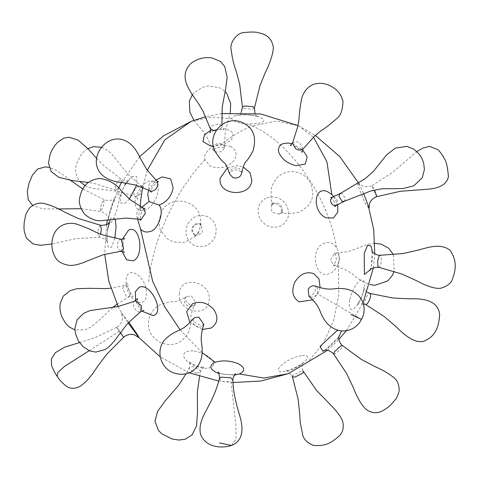 <?xml version="1.0" encoding="UTF-8"?>
<svg xmlns="http://www.w3.org/2000/svg" width="479" height="479" viewBox="0 0 479 479"><rect width="100%" height="100%" fill="white"/><g stroke="black" fill="none" stroke-linecap="round" stroke-linejoin="round"><path stroke-width="0.36" stroke-dasharray="2.4 1.8" d="M372.351 251.685L371.195 267.204L370.572 269.539M363.477 193.247L359.735 185.259L357.047 182.894L364.699 202.773L369.171 208.772L368.273 205.659L368.956 207.808M301.357 355.753C286.37 357.669 268.761 374.105 284.664 371.333C299.656 369.417 317.266 352.981 301.357 355.753M179.38 293.1C176.583 311.416 207.994 318.984 209.155 300.273C211.952 281.951 180.535 274.383 179.38 293.1M126.103 281.454C125.211 299.04 146.574 311.931 146.358 293.675C147.251 276.09 125.887 263.193 126.103 281.454M128.779 322.193L121.277 312.631L128.121 322.894M230.836 146.436L221.244 144.55C212.377 144.275 202.252 153.771 204.988 159.794L210.095 165.884C217.903 169.141 225.304 168.045 232.309 162.591C237.812 156.316 237.321 150.933 230.836 146.436M141.652 310.991L137.216 304.56L135.689 300.662M137.635 219.184L140.084 209.946L141.718 207.269M153.969 181.739C142.97 175.775 127.576 205.569 139.377 209.976C150.376 215.939 165.77 186.151 153.969 181.739M235.973 115.577C232.998 116.397 231.632 117.475 231.872 118.81C233.417 121.582 238.817 123.331 248.068 124.061L259.45 123.187C273.88 119.738 249.116 111.709 235.973 115.577M122.109 251.325L121.81 249.697L122.331 239.356M210.538 130.51L225.819 128.486L233.213 132.797L231.746 139.688L224.082 144.532L213.466 146.257M349.646 300.135C348.461 308.147 349.969 310.943 354.173 308.53C358.729 304.351 362.064 297.914 364.178 289.208C365.363 281.203 363.854 278.407 359.645 280.82C355.095 284.993 351.76 291.436 349.646 300.135M324.864 243.003C309.434 247.332 314.158 279.694 329.336 273.677C333.881 271.91 336.959 268.09 338.575 262.223C339.803 256.636 339.084 251.703 336.42 247.433C333.324 243.152 329.468 241.679 324.864 243.003M193.169 350.927C185.008 350.748 182.134 353.239 184.547 358.388C188.756 363.693 195.294 366.986 204.15 368.267C212.311 368.441 215.185 365.956 212.772 360.801C208.563 355.496 202.03 352.209 193.169 350.927M114.882 238.219L111.547 247.128L108.206 247.2L106.751 238.698L107.547 229.124M265.953 198.144C258.265 202.874 256.217 209.652 259.81 218.478C265.115 226.483 272.078 229.01 280.7 226.052C288.388 221.316 290.436 214.538 286.843 205.719C281.538 197.707 274.575 195.181 265.953 198.144M207.85 216.676C199.192 213.67 192.384 216.304 187.427 224.567C184.205 233.656 186.493 240.62 194.288 245.452C202.946 248.451 209.754 245.823 214.712 237.56C217.927 228.471 215.646 221.508 207.85 216.676M112.93 202.18C109.709 210.814 108.182 217.64 108.356 222.669C109.224 225.968 111.326 223.735 114.661 215.981C117.882 207.347 119.409 200.515 119.235 195.492C118.367 192.193 116.265 194.42 112.93 202.18M202.36 329.456L189.929 322.553M338.863 336.905L325.025 350.185M125.911 183.098L132.108 176.464L136.844 176.739L136.539 185.331M129.426 199.042L124.983 203.276L120.253 203L120.379 195.037L125.121 184.313M344.114 201.36L345.509 198.785L342.329 193.522L340.276 193.516M338.072 330.354L341.521 330.935M110.212 219.837L111.308 217.993L115.122 218.999M292.172 143.796L302.53 149.717M234.285 375.159L218.969 373.578M320.092 287.651L318.176 293.405L312.733 299.848M148.616 190.235L155.849 180.086M227.495 167.806L237.518 165.602L243.2 166.943M358.633 183.188L359.735 185.259L358.448 182.972L362.298 185.936C362.549 186.936 365.477 186.96 371.087 186.026L372.273 185.577L374.578 190.019M333.695 196.54L337.683 204.701M378.56 267.24C379.38 267.755 380.134 266.689 380.823 264.049C381.565 260.007 381.446 257.181 380.452 255.582L380.045 255.409M376.799 196.635L375.075 193.702C372.884 188.738 371.949 186.026 372.273 185.577M292.418 376.686L293.034 375.273L301.081 371.279L303.369 371.662M195.306 304.105C193.175 309.614 183.457 305.812 184.439 299.854L184.852 298.321L186.373 296.489L191.486 296.034L195.719 302.572L193.079 308.332C191.067 314.218 190.385 317.403 191.019 317.894C191.456 321.625 190.63 326.349 188.54 332.073C182.164 343.611 172.793 347.125 160.429 342.623C149.52 336.15 146.053 326.983 150.023 315.122C152.759 309.733 156.789 305.985 162.106 303.878L169.841 301.896L174.931 301.459C176.278 301.968 180.092 300.309 186.373 296.489L185.553 298.094C184.798 303.848 194.564 307.392 194.857 304.836L195.079 304.536M122.858 288.939L122.935 288.041L124.756 285.556L127.139 286.214L130.533 293.567L129.096 296.77L126.258 296.291L122.858 288.939M143.425 208.167L140.928 208.012C135.868 209.311 135.09 219.879 140.078 219.568M120.301 332.725L119.313 331.33C116.463 327.175 116.044 326.409 118.068 329.019L121.061 333.174C123.911 337.33 124.33 338.102 122.307 335.486M57.456 376.722L57.127 376.314M89.172 350.712L119.313 331.33M214.766 151.436L212.927 149.448L213.993 145.52C216.646 143.287 219.52 142.802 222.621 144.065L224.657 146.993L223.394 149.975C220.741 152.214 217.867 152.699 214.766 151.436M135.018 301.01C130.893 302.057 135.072 312.254 139.491 311.925L140.898 311.47M336.186 205.509L337.575 202.833C337.456 200.318 336.378 198.486 334.342 197.324L332.133 197.216M241.656 173.386C241.769 171.081 240.662 169.38 238.326 168.285C233.806 167.213 230.92 168.638 229.657 172.56L229.734 173.643C230.519 171.608 232.309 170.404 235.117 170.039C238.093 169.392 242.811 172.626 241.644 173.248L241.656 173.386M156.956 181.158L154.897 180.338C151.496 180.822 149.298 183.026 148.316 186.942L149.993 190.929M140.868 185.75C143.059 187.63 142.868 190.51 140.287 194.384L135.335 196.45C133.144 194.57 133.336 191.69 135.916 187.816L140.868 185.75L141.275 185.99L128.204 174.554L111.128 153.256L104.889 148.664L101.602 147.281M315.433 286.137L315.14 286.017C315.691 284.909 315.667 286.658 315.08 291.256C313.015 296.369 307.5 296.8 308.991 296.244L309.859 296.818C312.697 297.764 315.104 296.705 317.068 293.627C318.475 290.268 317.93 287.771 315.433 286.137M361.477 319.337L317.068 293.627M254.457 108.009L252.301 109.152L244.098 108.553L242.428 107.26M121.181 239.308L119.942 239.5L117.93 241.919L117.642 248.098L120.959 251.331M216.179 130.378L221.286 127.971L222.034 126.109L219.023 123.744L210.892 126.127L210.233 128.426M231.567 445.452L236.039 438.698L235.919 425.933L231.07 381.943L232.86 380.051M302.92 149.125L299.986 142.946L296.639 141.64L292.489 143.161M365.926 304.638C364.866 304.704 364.537 303.524 364.95 301.087C366.04 296.98 367.549 294.417 369.483 293.393L369.884 293.399M334.3 253.523L335.575 253.331C340.701 253.134 341.084 263.797 335.995 265.15L333.863 265.21L330.576 260.037L334.3 253.523M196.959 373.207L194.929 372.83L189.241 368.878L189.277 367.71L192.798 366.633L194.827 367.01L200.515 370.962L200.581 371.854L196.959 373.207M100.356 225.202L98.578 227.92L97.836 233.512L98.961 237.177L100.704 234.225M279.215 214.125L271.916 212.209L271.168 205.94L273.623 203.545C278.904 200.665 285.137 208.61 280.916 212.85L279.215 214.125L283.526 212.365L281.203 211.79C283.628 214.131 289.849 214.197 299.872 211.999L307.656 206.389C310.901 202.659 312.637 198.33 312.877 193.408L311.428 184.984C309.338 179.882 305.818 176.092 300.872 173.626C291.537 169.746 283.305 171.404 276.179 178.601L271.874 185.99C270.384 195.851 270.827 201.928 273.216 204.216L272.521 201.922L271.168 205.94L272.94 204.216C276.108 201.593 284.801 208.485 280.454 213.251L279.592 213.927M194.935 235.003C191.774 232.956 191.013 230.124 192.642 226.519C194.6 223.801 197.079 222.992 200.078 224.094L201.402 224.986L202.372 232.578L196.953 235.518L194.935 235.003M101.871 202.922L103.979 199.779L103.967 203.365L102.524 208.155L100.458 211.311L100.428 207.712L101.871 202.922M193.396 318.667L193.199 323.876L197.689 327.187L201.749 326.81L203.437 324.768C194.797 326.69 191.995 316.559 193.378 318.697L193.396 318.667M333.653 354.029L335.354 353.789L341.509 348.197L342.347 345.676M121.427 182.511L121.157 179.254L117.708 181.427L115.205 186.523L115.613 189.947L118.642 188.031M219.364 378.655L221.502 381.308L231.07 381.943M336.42 247.433C328.636 197.611 290.262 142.209 252.295 125.983C241.889 129.995 231.537 136.186 221.244 144.55M288.196 373.704L307.686 361.998L323.163 343.694L333.552 320.649L338.695 295.232L338.575 262.223M202.162 352.682L180.086 329.791M231.872 118.81L211.443 117.05L191.277 121.313M147.287 170.284L142.604 187.505M313.446 137.156L298.459 125.749L276.796 121.031L252.295 125.983L248.068 124.061M204.988 159.794C174.979 191.45 152.615 240.057 148.502 282.544M79.502 342.587L94.83 337.731L116.702 327.337L118.068 329.019M369.812 270.419L371.177 266.288C373.117 258.69 371.908 249.092 371.776 250.673M302.878 370.722C300.794 363.226 303.512 362.908 303.159 362.579C304.117 363.022 290.34 370.926 286.717 370.512L285.67 370.614C285.64 369.327 287.759 371.021 292.028 375.704M117.026 304.213L129.096 296.77L133.174 296.333C132.617 297.034 127.043 288.448 127.899 284.496L128.067 283.131L124.756 285.556L110.817 288.178M118.115 306.512L121.277 312.631L122.432 317.912L122.181 319.936C122.253 319.744 121.78 323.475 117.696 326.702L116.702 327.337M193.959 120.313L203 131.246L206.533 136.192L212.927 149.448L213.011 150.699C212.472 150.699 217.274 145.466 224.723 147.915L225.082 148.155L224.657 146.969L225.148 132.27L230.237 112.661M137.377 299.441L137.988 302.423L139.341 305.404L141.173 308.003L143.91 310.344M158.561 181.93C158.298 180.799 150.729 187.253 151.238 190.941L151.25 192.193M144.281 208.82L142.353 210.999L141.024 213.808L140.377 217.502L140.688 219.771M85.022 185.648L91.717 188.229L118.828 191.456L135.443 196.498L137.832 198.671C135.024 200.593 143.359 184.463 144.383 186.864L141.275 185.99M241.278 112.337L238.548 115.469C242.464 114.014 255.535 115.283 257.732 116.834L255.858 114.906L254.966 113.188M124.774 238.47C122.935 236.961 122.678 253.966 124.516 252.301M221.939 124.57L222.136 126.869C223.274 129.432 223.903 130.492 224.016 130.048L222.645 129.653C218.753 128.049 208.102 132.827 209.886 132.827M217.951 372.063L219.005 372.674C224.98 376.045 238.177 374.123 235.59 373.883M301.986 152.352C302.554 152.777 298.77 146.706 292.076 145.67L290.178 145.604M367.303 292.232L364.723 289.669L363.806 287.484L363.495 290.502C363.034 295.088 358.094 304.081 356.903 304.638L359.13 303.686L363.292 303.758M374.853 243.332L367.746 244.35L348.437 251.631L334.683 253.187L336.108 256.654C337.156 259.043 334.294 265.258 333.198 265.186L346.149 270.06L351.143 273.174L358.364 278.748L364.818 282.724L369.74 284.556M199.527 376.572L200.839 370.991C203.09 367.728 204.282 366.417 204.407 367.064L202.144 367.106C198.192 367.387 188.834 362.208 189.45 361.579C189.965 361.184 190.025 362.95 189.636 366.884L186.02 373.806M109.703 222.166C108.254 224.867 107.332 230.1 106.937 237.871L107.356 242.278L105.847 240.045C106.23 239.62 104.29 238.686 100.045 237.243L75.82 238.65L51.882 243.967M195.342 235.111C189.654 231.489 193.612 222.208 200.18 224.202L201.425 225.004L199.929 223.28C200.827 223.256 199.869 231.106 198.462 231.95C196.905 234.123 195.642 235.351 194.672 235.644L196.953 235.518L195.342 235.111M81.083 208.694L101.56 211.586C109.948 215.706 107.643 218.268 108.601 219.352C108.242 218.741 110.421 207.838 112.822 202.587L115.223 197.653C113.798 197.989 114.499 201.384 105.045 200.168L82.765 188.93M324.049 350.394C327.001 349.353 336.569 340.743 338.372 337.192L339.108 335.941M96.578 158.387L103.536 165.477L122.025 179.769C128.594 181.876 128.013 180.068 129.168 180.062L125.576 184.313C124.318 185.882 122.899 188.966 121.319 193.558L120.888 196.031C121.989 196.133 120.534 194.246 116.535 190.367L94.195 183.493L88.304 182.433M372.141 185.517L392.451 172.488L416.898 151.52M112.679 307.518L100.949 318.661L91.477 326.744L85.31 329.738L74.928 329.977M192.348 94.728L194.055 92.698L202.779 87.196L208.239 85.98L219.382 87.597L225.118 91.447M87.938 148.64L85.573 150.149L81.472 154.028L76.059 164.896L75.502 170.332L76.838 176.817L79.64 181.361M198.39 232.842L196.168 235.842L184.744 242.464L173.404 241.997L167.099 238.782L160.178 229.752L158.723 221.681L161.758 211.125C171.895 191.343 210.7 202.048 198.39 232.842M70.479 180.32L63.749 175.23L54.66 169.518L49.157 167.434M330.63 197.516L333.492 200.414L334.851 203.611L335.114 205.79M233.004 382.523L218.717 381.044M189.121 372.854L160.082 356.729M139.581 156.723L119.193 186.331L107.332 220.262M106.506 224.639L104.727 254.307M58.51 208.952L42.649 208.88L32.638 205.341M393.475 254.768L394.163 271.371M327.558 350.275L338.845 339.437M346.275 330.714L363.04 302.92M373.386 267.815L374.764 253.93M298.01 125.534L315.314 135.425M221.771 113.529L205.719 116.678"/><path stroke-width="0.72" d="M370.572 269.539L364.405 274.461L364.238 253.271L367.597 245.26L371.027 246.014L372.351 251.685M374.764 253.93L373.71 229.495L368.273 205.659L363.477 193.247M128.121 322.894L139.066 337.725L137.581 334.887L128.779 322.193M135.689 300.662L135.288 291.843L139.305 287.208C150.592 282.4 165.273 312.422 153.226 315.667L141.652 310.991M243.2 166.943L250.068 172.679L251.828 180.344C250.733 198.013 217.34 195.719 220.172 178.176L227.495 167.806M155.849 180.086L162.189 176.895L170.668 178.901L173.153 188.002C171.35 196.558 166.62 202.24 158.962 205.054C164.962 210.694 157.932 230.914 149.753 231.555C146.089 232.632 143.023 231.794 140.545 229.034L137.635 219.184M141.718 207.269L149.011 201.551L158.962 205.054M149.011 201.551L147.724 194.013L148.616 190.235M312.733 299.848L299.147 301.86C292.567 297.561 291.124 290.987 294.819 282.131C299.992 273.994 306.338 271.18 313.847 273.683L319.008 278.988L320.092 287.651M122.331 239.356L128.564 230.159C140.072 223.903 144.856 256.271 133.102 260.839L126.558 259.78L122.109 251.325M213.466 146.257L210.353 145.927L202.958 141.616L204.425 134.725L210.538 130.51M218.969 373.578L216.083 372.417C209.473 368.608 209.161 365.226 215.137 362.262C222.657 360.046 230.429 360.561 238.464 363.818C245.068 367.621 245.386 371.009 239.41 373.973L234.285 375.159M302.53 149.717L307.195 156.825L305.285 164.069L296.142 165.68C287.346 163.543 281.532 159.016 278.694 152.1C277.676 145.484 281.359 142.532 289.753 143.245L292.172 143.796M115.122 218.999L116.104 226.423L114.882 238.219M189.929 322.553L186.642 311.685L192.54 303.71C200.462 300.722 207.587 302.704 213.915 309.662C218.699 317.403 217.717 323.547 210.97 328.079L202.36 329.456M341.521 330.935L338.863 336.905M325.025 350.185L323.05 351.37L320.014 346.467L336.426 331.127L338.072 330.354M136.539 185.331L129.426 199.042M338.875 196.097L342.06 201.354L344.132 201.354L336.186 205.509L333.797 205.497C331.761 204.335 330.678 202.497 330.558 199.988L332.133 197.216L340.3 193.504L338.875 196.097M125.121 184.313L125.911 183.098M107.547 229.124L110.212 219.837M337.683 204.701L337.803 212.119L333.48 218.011L326.175 217.813C311.805 212.083 313.625 184.72 327.905 191.875L331.821 194.522L333.695 196.54M380.452 255.582C379.625 255.067 378.871 256.127 378.188 258.774C377.44 262.815 377.566 265.635 378.56 267.24L401.025 273.766C410.335 277.754 417.514 281.089 422.568 283.784C431.064 287.574 437.279 289.011 441.225 288.101C447.883 286.023 451.715 282.7 452.721 278.137C456.798 267.749 455.876 258.432 449.961 250.2C439.441 242.003 424.334 248.894 416.706 250.457L403.037 253.535L378.973 255.361C371.075 253.229 372.291 250.571 371.776 250.673M303.369 371.662L302.806 373.195L294.759 377.183L292.418 376.686L298.046 398.857C299.237 408.306 299.956 416.119 300.207 422.31L302.674 434.704C303.5 439.081 307.045 442.644 313.32 445.374C326.918 446.673 332.378 441.638 339.234 435.98C342.575 432.537 343.826 428.292 343 423.244C342.79 419.766 339.419 414.449 332.893 407.3L316.511 390.379L302.878 370.722M141.203 219.388L145.502 212.993L143.425 208.167L130.635 200.036L122.319 191.971C116.577 184.259 109.074 179.751 99.818 178.433C88.866 179.553 82.226 185.756 79.897 197.043C78.382 202.15 80.011 207.94 84.789 214.412C90.759 219.16 96.261 221.244 101.303 220.657L125.911 218.089L141.203 219.388M79.502 342.587L64.743 347.137L55.438 352.622L51.421 358.951L51.546 365.561L54.732 372.656L57.127 376.314C58.462 377.626 58.204 379.41 66.036 385.99C69.934 388.834 74.431 389.044 79.526 386.607C85.328 383.086 91.291 376.41 97.411 366.585L106.625 354.37L123.672 337.174L120.301 332.725M57.127 376.314L57.839 372.464L64.431 366.459L89.172 350.712M140.898 311.47L141.347 305.812L135.814 300.884L118.097 306.518L89.962 310.602L83.597 313.362L77.131 319.822L74.88 328.48L75.502 333.731L78.227 340.569L82.999 346.634L89.495 350.85L95.788 352.089L104.578 349.718C107.757 348.383 113.14 343.198 117.96 336.084L127.767 323.283L140.898 311.47L143.91 310.344M241.626 173.572C243.254 166.183 244.763 162.094 246.152 161.315C248.218 159.273 250.529 155.723 253.08 150.675C256.888 136.844 253.301 127.474 242.314 122.576C225.154 114.421 205.102 134.611 215.694 152.328C218.951 157.423 221.699 160.824 223.944 162.531C225.417 163.159 227.363 167.057 229.782 174.218L232.98 177.661C237.5 178.733 240.392 177.308 241.656 173.386M157.956 184.66L156.956 181.158L146.706 169.476L140.622 158.812C137.748 152.735 131.515 139.742 118.265 138.976C104.626 138.389 92.794 154.549 97.237 167.416C101.285 179.613 116.277 182.188 123.534 182.786L135.617 185.062L151.376 191.271C154.777 190.78 156.974 188.582 157.956 184.66M315.433 286.137C312.589 285.191 310.188 286.256 308.225 289.328L308.949 296.214C322.774 309.099 317.685 311.182 326.361 322.565C339.401 337.198 356.406 330.378 361.471 319.337L350.903 314.547M244.583 106.003L252.792 106.607L254.457 108.009L259.995 85.669L265.216 72.706C268.953 65.653 275.06 49.786 272.82 45.008C270.228 34.536 260.977 33.482 258.295 32.716C256.055 31.877 251.499 31.806 244.631 32.506C236.919 32.309 229.453 42.966 231.135 49.475C232.213 58.163 233.878 65.306 236.123 70.892L239.704 84.406L242.428 107.26L244.583 106.003M123.672 248.709L121.181 239.308L103.769 235.315L95.387 231.998C91.866 229.908 85.705 227.309 76.903 224.208C71.754 222.466 58.977 222.172 53.738 234.806C51.582 240.35 51.301 246.02 52.888 251.81C54.899 257.019 56.474 263.27 69.257 265.342C72.658 265.899 79.951 264.354 87.849 260.762L103.41 254.684L121.66 251.128L123.672 248.709M221.939 124.57L222.22 106.991L225.525 89.657L227.184 77.257L224.729 66.515L220.376 61.42L212.071 57.941C205.97 57.019 200.168 58.025 194.678 60.965C192.139 62.354 186.636 65.707 185.211 74.263C183.708 85.208 194.791 97.764 198.246 103.213L202.833 110.799L210.233 128.426L213.161 130.354L216.179 130.378M231.567 445.452C242.937 440.842 243.667 429.519 239.943 416.365C237.788 409.066 233.153 394.349 232.86 380.051L230.68 377.781L221.112 377.141L219.364 378.655C216.155 392.594 208.605 406.054 205.006 412.742C200.491 421.161 199.036 428.418 200.635 434.501C205.611 447.242 221.041 448.805 231.567 445.452L219.538 442.943M299.058 150.143L302.92 149.125L314.601 136.072L321.08 130.731C324.564 128.647 329.702 124.672 336.486 118.816C340.515 116.104 342.677 110.32 342.982 101.458C341.006 92.77 335.228 88.753 332.636 87.172C326.361 83.268 319.924 82.352 313.338 84.43C305.183 87.855 302.465 95.351 301.59 98.86C299.98 107.679 299.165 114.122 299.13 118.181L297.812 126.468L292.489 143.161L295.711 148.843L299.058 150.143M369.483 293.393C370.542 293.328 370.872 294.513 370.459 296.944C369.369 301.052 367.86 303.614 365.926 304.638L384.445 316.697L394.127 324.96C400.444 330.755 412.251 343.76 423.376 341.377C433.178 337.617 438.89 330.169 439.638 314.272C438.369 304.243 430.244 299.088 415.257 298.8C408.623 298.86 400.875 298.549 392.026 297.866L369.884 293.399L367.303 292.232M100.638 234.447L101.38 228.854L100.356 225.202L78.173 218.448L64.964 212.287C57.869 208.209 51.253 205.383 45.116 203.809C40.08 202.186 35.033 203.437 29.973 207.569C27.052 211.664 25.531 214.598 25.399 216.364L24.219 222.316L23.95 227.603L24.285 231.638L26.381 238.105L33.069 243.937L40.278 245.302L51.882 243.967M194.767 317.577L193.396 318.667C181.05 333.025 178.23 328.139 167.291 337.414C153.645 348.305 160.267 370.608 176.512 373.662C181.469 374.847 186.205 374.339 190.726 372.123C196.701 368.794 200.36 363.597 201.707 356.532C203.803 342.335 198.156 342.533 203.82 324.463L198.827 317.2L194.767 317.577M342.347 345.676L340.701 345.976L334.546 351.568L333.653 354.029L346.568 373.47L352.915 386.721C357.969 399.779 363.094 407.821 368.297 410.838C378.081 415.7 384.296 409.563 386.864 408.078C389.098 406.683 391.966 403.773 395.474 399.336C396.157 399.049 397.366 396.42 399.109 391.463C399.462 384.829 397.342 379.931 392.762 376.775C387.99 373.027 381.811 369.525 374.225 366.255L361.25 359.376L341.545 344.928C336.539 337.282 339.641 336.318 339.108 335.941M118.642 188.031L121.427 182.511M233.004 382.523L261.061 380.997L288.196 373.704L263.851 378.069L239.41 373.973M215.137 362.262L202.162 352.682M180.086 329.791L164.722 306.829L152.645 281.239L140.545 229.034M140.149 208.353L140.778 199.785L142.604 187.505M205.719 116.678L191.277 121.313L164.854 139.832L147.287 170.284M374.578 190.019L376.799 196.635L400.33 191.295L428.483 189.151C440.476 188.091 447.135 183.828 448.446 176.362C447.47 166.261 446.027 160.291 444.111 158.465C443.823 157.076 441.895 154.226 438.327 149.909L429.711 146.4L423.089 147.951L416.898 151.52M331.821 194.522L326.9 161.639L313.446 137.156M378.853 267.402L377.793 267.234C369.584 267.791 370.297 270.629 369.812 270.419M369.004 208.173L369.596 203.353C369.758 203.03 370.393 199.815 375.698 197.031L376.799 196.635M134.892 301.057L137.413 298.639L137.377 299.441M151.25 192.193L149.993 190.929M143.425 208.167L144.933 208.437L144.281 208.82M140.688 219.771L140.892 220.232L139.539 219.514M242.428 107.26L241.278 112.337M121.181 239.308L124.774 238.47M124.516 252.301L120.959 251.331M209.886 132.827C210.167 133.156 210.347 131.941 210.425 129.162L210.233 128.426M219.364 378.655L219.574 377.482C218.945 373.357 218.406 371.554 217.951 372.063M290.178 145.604L292.489 143.161M363.292 303.758L365.381 304.578M333.653 354.029L332.935 353.191C325.822 347.88 324.481 350.957 324.049 350.394M117.026 304.213L112.679 307.518M74.928 329.977L69.15 326.9L65.635 323.367L61.707 316.493L60.438 312.272L59.917 308.518L60.144 303.638L63.264 296.088L70.185 290.651L76.754 288.711L89.208 288.316L106.17 288.615L110.817 288.178M193.959 120.313L189.906 112.331L189.325 101.195L192.348 94.728M101.602 147.281L93.591 146.664L87.938 148.64M315.104 285.999C332.959 292.214 332.42 286.741 346.539 289.106C364.232 293.334 367.225 310.081 361.477 319.337M374.853 243.332L381.23 244.146L388.714 248.224L393.475 254.768M369.74 284.556L374.865 285.322L387.727 280.963L392.271 275.551L394.163 271.371M199.527 376.572L197.318 392.133L197.51 412.856L196.534 425.831L192.103 434.908L185.092 439.285L178.841 440.045L172.206 439.021L161.806 433.8L158.495 430.519L154.998 421.316L157.483 411.521L165.123 400.989L178.661 385.296L186.02 373.806M82.765 188.93L70.479 180.32M49.157 167.434L45.355 166.872L37.733 169.003L32.398 175.116L28.991 183.188L27.303 191.816L28.315 199.869L32.638 205.341M340.258 193.528L365.106 178.685L373.273 171.572L386.667 154.807L395.397 148.077L406.916 146.346L414.042 149.244L419.592 154.543L421.897 158.298L423.658 162.98L424.412 169.506L422.262 177.787L413.832 185.792L403.168 188.546L381.703 188.81L371.075 190.887L344.09 201.372M96.578 158.387L88.178 148.897L78.095 140.131L69.042 137.222L63.683 138.209L57.552 142.389L54.863 145.502L51.918 150.232L49.93 154.897L48.517 163.201L51.223 171.584L58.821 177.308L71.796 180.499L88.304 182.433M100.356 225.202L101.422 225.387C105.877 224.962 107.973 224.501 107.703 223.998L109.703 222.166M302.92 149.125L301.986 152.352M235.59 373.883C235.225 373.321 234.327 374.979 232.896 378.853L232.86 380.051M254.966 113.188L254.457 108.009M156.956 181.158L158.561 181.93M160.082 356.729L139.066 337.725L134.467 334.887L132.473 334.456C132.671 334.45 128.995 333.653 124.6 336.444L123.672 337.174M335.114 205.79L334.989 206.647L336.186 205.509M218.717 381.044L189.121 372.854M191.277 121.313L163.345 135.982L139.581 156.723M107.332 220.262L106.506 224.639M104.727 254.307L108.793 281.083L118.115 306.512M81.083 208.694L58.51 208.952M85.022 185.648L79.64 181.361M230.237 112.661L230.722 103.721L226.681 93.207L225.118 91.447M288.196 373.704L327.558 350.275M338.845 339.437L346.275 330.714M363.04 302.92L373.386 267.815M315.314 135.425L339.862 156.687L358.633 183.188M298.01 125.534L260.768 113.972L221.771 113.529M330.63 197.516L332.133 197.216M292.418 376.686L292.028 375.704"/></g></svg>
